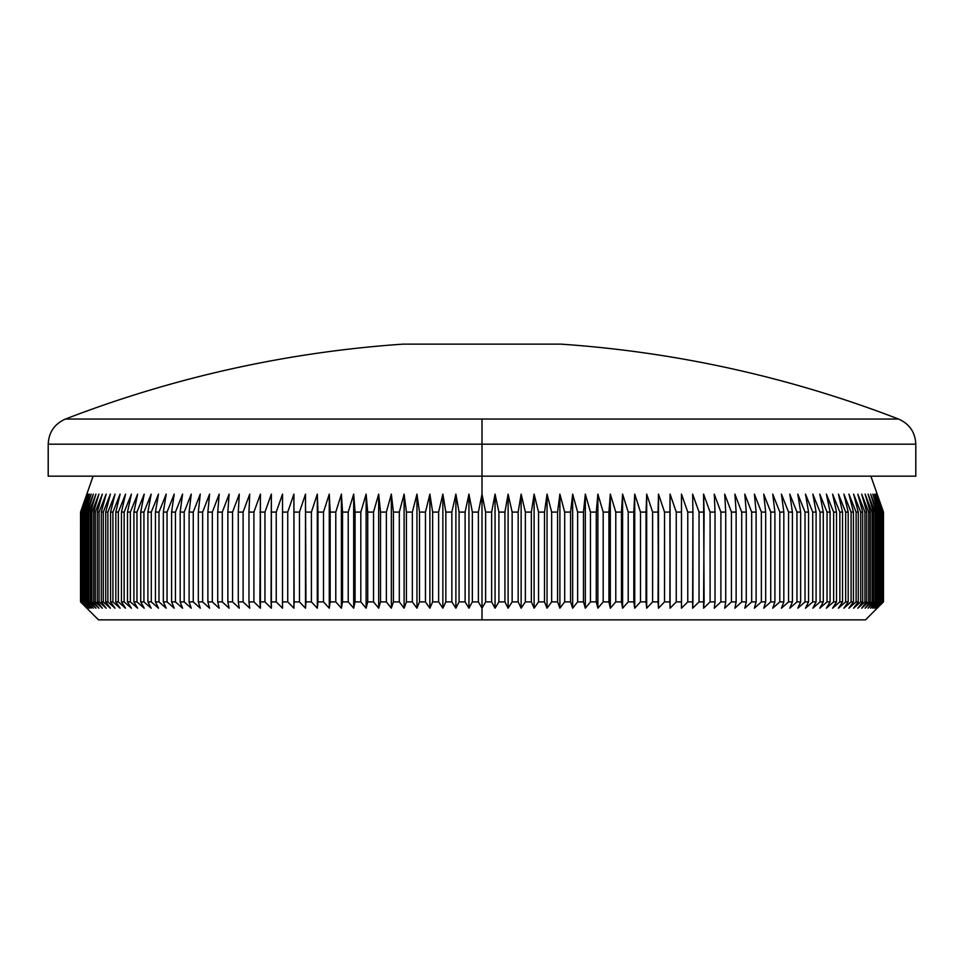 <?xml version="1.0" encoding="UTF-8"?>
<svg xmlns="http://www.w3.org/2000/svg" width="964" height="964" viewBox="0 0 964 964"><rect width="100%" height="100%" fill="white"/><g stroke="black" fill="none" stroke-linecap="round" stroke-linejoin="round"><path stroke-width="1.45" d="M898.556 419.051C909.474 423.895 915.222 432.27 915.8 444.187L482 444.187L482 419.051L65.444 419.051A1156.704 1156.704 0 0 1 403.133 344.136L560.867 344.136A1156.704 1156.704 0 0 1 898.556 419.051L482 419.051L898.556 419.051A1156.704 1156.704 0 0 0 560.867 344.136L403.133 344.136A1156.704 1156.704 0 0 0 65.444 419.051L482 419.051L482 444.187L915.8 444.187L482 444.187L482 494.122L485.615 512.089L491.652 512.089L495.062 494.122L498.894 512.089L504.919 512.089L508.112 494.122L512.149 512.089L518.162 512.089L521.138 494.122L525.368 512.089L531.357 512.089L534.116 494.122L538.539 512.089L544.503 512.089L547.046 494.122L551.649 512.089L557.578 512.089L559.891 494.122L564.687 512.089L570.58 512.089L572.664 494.122L577.629 512.089L583.473 512.089L585.329 494.122L590.462 512.089L596.27 512.089L597.885 494.122L603.187 512.089L608.923 512.089L610.32 494.122L615.779 512.089L621.455 512.089L622.599 494.122L628.215 512.089L633.818 512.089L634.734 494.122L640.494 512.089L646.025 512.089L646.699 494.122L652.604 512.089L658.051 512.089L658.496 494.122L664.533 512.089L669.884 512.089L670.088 494.122L676.258 512.089L681.512 512.089L681.476 494.122L687.766 512.089L692.923 512.089L692.646 494.122L699.045 512.089L704.106 512.089L703.587 494.122L710.094 512.089L715.035 512.089L714.276 494.122L720.891 512.089L725.723 512.089L724.723 494.122L731.435 512.089L736.135 512.089L734.905 494.122L741.702 512.089L746.269 512.089L744.811 494.122L751.679 512.089L756.113 512.089L754.414 494.122L761.367 512.089L765.669 512.089L763.741 494.122L770.742 512.089L774.899 512.089L772.742 494.122L779.804 512.089L783.828 512.089L781.43 494.122L788.552 512.089L792.408 512.089L789.793 494.122L796.951 512.089L800.662 512.089L797.818 494.122L805.012 512.089L808.555 512.089L805.506 494.122L812.712 512.089L816.098 512.089L812.833 494.122L820.063 512.089L823.28 512.089L819.798 494.122L827.04 512.089L830.088 512.089L826.389 494.122L833.631 512.089L836.511 512.089L832.607 494.122L839.849 512.089L842.536 512.089L838.451 494.122L845.669 512.089L848.187 512.089L843.898 494.122L851.091 512.089L853.429 512.089L848.947 494.122L856.116 512.089L858.261 512.089L853.598 494.122L860.719 512.089L862.684 512.089L857.84 494.122L864.925 512.089L866.696 512.089L861.671 494.122L868.697 512.089L870.275 512.089L865.094 494.122L872.059 512.089L873.444 512.089L868.082 494.122L874.987 512.089L876.18 512.089L870.661 494.122L877.481 512.089L878.481 512.089L872.818 494.122L879.554 512.089L880.349 512.089L874.541 494.122L881.783 512.089L875.83 494.122L882.783 512.089L876.698 494.122L883.337 512.089L877.132 494.122L883.47 512.089L883.458 601.898L877.132 608.188L883.337 601.898L876.698 608.188L882.783 601.898L875.83 608.188L881.783 601.898L874.541 608.188L880.349 601.898L872.818 608.188L878.481 601.898L877.481 601.898L870.661 608.188L876.18 601.898L874.987 601.898L868.082 608.188L873.444 601.898L872.059 601.898L865.094 608.188L870.275 601.898L868.697 601.898L861.671 608.188L866.696 601.898L864.925 601.898L857.84 608.188L862.684 601.898L860.719 601.898L853.598 608.188L858.261 601.898L856.116 601.898L848.947 608.188L853.429 601.898L851.091 601.898L843.898 608.188L848.187 601.898L845.669 601.898L838.451 608.188L842.536 601.898L839.849 601.898L832.607 608.188L836.511 601.898L833.631 601.898L826.389 608.188L830.088 601.898L827.04 601.898L819.798 608.188L823.28 601.898L820.063 601.898L812.833 608.188L816.098 601.898L812.712 601.898L805.506 608.188L808.555 601.898L805.012 601.898L797.818 608.188L800.662 601.898L796.951 601.898L789.793 608.188L792.408 601.898L788.552 601.898L781.43 608.188L783.828 601.898L779.804 601.898L772.742 608.188L774.899 601.898L770.742 601.898L763.741 608.188L765.669 601.898L761.367 601.898L754.414 608.188L756.113 601.898L751.679 601.898L744.811 608.188L746.269 601.898L741.702 601.898L734.905 608.188L736.135 601.898L731.435 601.898L724.723 608.188L725.723 601.898L720.891 601.898L714.276 608.188L715.035 601.898L710.094 601.898L703.587 608.188L704.106 601.898L699.045 601.898L692.646 608.188L692.923 601.898L687.766 601.898L681.476 608.188L681.512 601.898L676.258 601.898L670.088 608.188L669.884 601.898L664.533 601.898L658.496 608.188L658.051 601.898L652.604 601.898L646.699 608.188L646.025 601.898L640.494 601.898L634.734 608.188L633.818 601.898L628.215 601.898L622.599 608.188L621.455 601.898L615.779 601.898L610.32 608.188L608.923 601.898L603.187 601.898L597.885 608.188L596.27 601.898L590.462 601.898L585.329 608.188L583.473 601.898L577.629 601.898L572.664 608.188L570.58 601.898L564.687 601.898L559.891 608.188L557.578 601.898L551.649 601.898L547.046 608.188L544.503 601.898L538.539 601.898L534.116 608.188L531.357 601.898L525.368 601.898L521.138 608.188L518.162 601.898L512.149 601.898L508.112 608.188L504.919 601.898L498.894 601.898L495.062 608.188L491.652 601.898L485.615 601.898L482 608.188L482 619.864L865.503 619.864L98.497 619.864L482 619.864L482 608.188L478.385 601.898L478.385 512.089L482 494.122L482 476.168L915.8 476.168L482 476.168L482 444.187L48.2 444.187L48.2 476.168L482 476.168L48.2 476.168M870.89 476.168L883.47 512.089L883.47 601.898L877.132 608.188L883.337 601.898L883.337 512.089L883.132 601.898L883.337 512.089L877.132 494.122L883.458 512.089L883.458 601.898L865.503 619.864M485.615 601.898L491.652 601.898L491.652 512.089L485.615 512.089L485.615 601.898L482 608.188L478.385 601.898L472.348 601.898L478.385 601.898L478.385 512.089L472.348 512.089L478.385 512.089L482 494.122L482 608.188L482 494.122L485.615 512.089L485.615 601.898M504.919 512.089L498.894 512.089L498.894 601.898L504.919 601.898L504.919 512.089L508.112 494.122L508.112 608.188L504.919 601.898L504.919 512.089M518.162 512.089L512.149 512.089L512.149 601.898L518.162 601.898L518.162 512.089L521.138 494.122L521.138 608.188L518.162 601.898L518.162 512.089M531.357 512.089L525.368 512.089L525.368 601.898L531.357 601.898L531.357 512.089L534.116 494.122L534.116 608.188L531.357 601.898L531.357 512.089M544.503 512.089L538.539 512.089L538.539 601.898L544.503 601.898L544.503 512.089L547.046 494.122L547.046 608.188L544.503 601.898L544.503 512.089M557.578 512.089L551.649 512.089L551.649 601.898L557.578 601.898L557.578 512.089L559.891 494.122L559.891 608.188L557.578 601.898L557.578 512.089M570.58 512.089L564.687 512.089L564.687 601.898L570.58 601.898L570.58 512.089L572.664 494.122L572.664 608.188L570.58 601.898L570.58 512.089M583.473 512.089L577.629 512.089L577.629 601.898L583.473 601.898L583.473 512.089L585.329 494.122L585.329 608.188L583.473 601.898L583.473 512.089M596.27 512.089L590.462 512.089L590.462 601.898L596.27 601.898L596.27 512.089L597.885 494.122L597.885 608.188L596.27 601.898L596.27 512.089M608.923 512.089L603.187 512.089L603.187 601.898L608.923 601.898L608.923 512.089L610.32 494.122L610.32 608.188L608.923 601.898L608.923 512.089M621.455 512.089L615.779 512.089L615.779 601.898L621.455 601.898L621.455 512.089L622.599 494.122L622.599 608.188L621.455 601.898L621.455 512.089M633.818 512.089L628.215 512.089L628.215 601.898L633.818 601.898L633.818 512.089L634.734 494.122L634.734 608.188L633.818 601.898L633.818 512.089M646.025 512.089L640.494 512.089L640.494 601.898L646.025 601.898L646.699 494.122L646.699 608.188L646.025 601.898L646.025 512.089M658.051 512.089L652.604 512.089L652.604 601.898L658.051 601.898L658.496 494.122L658.496 608.188L658.051 512.089M669.884 512.089L664.533 512.089L664.533 601.898L669.884 601.898L670.088 494.122L670.088 608.188L669.884 512.089M681.512 512.089L676.258 512.089L676.258 601.898L681.512 601.898L681.476 494.122L687.766 512.089L687.766 601.898L692.923 601.898L692.923 512.089L687.766 512.089L687.766 601.898L681.476 608.188L681.512 512.089M704.106 512.089L699.045 512.089L699.045 601.898L704.106 601.898L703.587 494.122L710.094 512.089L710.094 601.898L715.035 601.898L715.035 512.089L710.094 512.089L710.094 601.898L703.587 608.188L704.106 512.089M725.723 512.089L720.891 512.089L720.891 601.898L725.723 601.898L725.723 512.089L724.723 494.122L731.435 512.089L731.435 601.898L736.135 601.898L736.135 512.089L731.435 512.089L731.435 601.898L724.723 608.188L725.723 601.898L725.723 512.089M746.269 512.089L741.702 512.089L741.702 601.898L746.269 601.898L746.269 512.089L744.811 494.122L751.679 512.089L751.679 601.898L756.113 601.898L756.113 512.089L751.679 512.089L751.679 601.898L744.811 608.188L746.269 601.898L746.269 512.089M765.669 512.089L761.367 512.089L761.367 601.898L765.669 601.898L765.669 512.089L763.741 494.122L770.742 512.089L770.742 601.898L774.899 601.898L774.899 512.089L770.742 512.089L770.742 601.898L763.741 608.188L765.669 601.898L765.669 512.089M783.828 512.089L779.804 512.089L779.804 601.898L783.828 601.898L783.828 512.089L781.43 494.122L788.552 512.089L788.552 601.898L792.408 601.898L792.408 512.089L788.552 512.089L788.552 601.898L781.43 608.188L783.828 601.898L783.828 512.089M800.662 512.089L796.951 512.089L796.951 601.898L800.662 601.898L800.662 512.089L797.818 494.122L805.012 512.089L805.012 601.898L808.555 601.898L808.555 512.089L805.012 512.089L805.012 601.898L797.818 608.188L800.662 601.898L800.662 512.089M816.098 512.089L812.712 512.089L812.712 601.898L816.098 601.898L816.098 512.089L812.833 494.122L820.063 512.089L820.063 601.898L823.28 601.898L823.28 512.089L820.063 512.089L820.063 601.898L812.833 608.188L816.098 601.898L816.098 512.089M830.088 512.089L827.04 512.089L827.04 601.898L830.088 601.898L830.088 512.089L826.389 494.122L833.631 512.089L833.631 601.898L836.511 601.898L836.511 512.089L833.631 512.089L833.631 601.898L826.389 608.188L830.088 601.898L830.088 512.089M842.536 512.089L839.849 512.089L839.849 601.898L842.536 601.898L842.536 512.089L838.451 494.122L845.669 512.089L845.669 601.898L848.187 601.898L848.187 512.089L845.669 512.089L845.669 601.898L838.451 608.188L842.536 601.898L842.536 512.089M853.429 512.089L851.091 512.089L851.091 601.898L853.429 601.898L853.429 512.089L848.947 494.122L856.116 512.089L856.116 601.898L858.261 601.898L858.261 512.089L856.116 512.089L856.116 601.898L848.947 608.188L853.429 601.898L853.429 512.089M862.684 512.089L860.719 512.089L860.719 601.898L862.684 601.898L862.684 512.089L857.84 494.122L864.925 512.089L864.925 601.898L866.696 601.898L866.696 512.089L864.925 512.089L864.925 601.898L857.84 608.188L862.684 601.898L862.684 512.089M870.275 512.089L868.697 512.089L868.697 601.898L870.275 601.898L870.275 512.089L865.094 494.122L872.059 512.089L872.059 601.898L873.444 601.898L873.444 512.089L872.059 512.089L872.059 601.898L865.094 608.188L870.275 601.898L870.275 512.089M876.18 512.089L874.987 512.089L874.987 601.898L876.18 601.898L876.18 512.089L870.661 494.122L877.481 512.089L877.481 601.898L878.481 601.898L878.481 512.089L877.481 512.089L877.481 601.898L870.661 608.188L876.18 601.898L876.18 512.089M880.349 512.089L879.554 512.089L879.554 601.898L880.349 601.898L880.349 512.089L874.541 494.122L881.18 512.089L881.783 601.898L881.18 512.089L881.18 601.898L874.541 608.188L880.349 601.898L880.349 512.089M882.783 512.089L882.373 601.898L882.783 512.089L876.698 494.122L883.132 512.089L883.132 601.898L876.698 608.188L882.783 601.898L882.783 512.089M93.11 476.168L80.53 512.089L86.868 494.122L80.663 512.089L80.663 601.898L80.663 512.089L87.302 494.122L81.217 512.089L81.217 601.898L81.217 512.089L88.17 494.122L82.217 512.089L82.217 601.898L82.217 512.089L89.459 494.122L83.651 512.089L83.651 601.898L84.446 601.898L84.446 512.089L83.651 512.089L84.446 512.089L91.182 494.122L85.519 512.089L85.519 601.898L86.519 601.898L86.519 512.089L85.519 512.089L86.519 512.089L93.339 494.122L87.82 512.089L87.82 601.898L89.013 601.898L89.013 512.089L87.82 512.089L89.013 512.089L95.918 494.122L90.556 512.089L90.556 601.898L91.942 601.898L91.942 512.089L90.556 512.089L91.942 512.089L98.906 494.122L93.725 512.089L93.725 601.898L95.303 601.898L95.303 512.089L93.725 512.089L95.303 512.089L102.329 494.122L97.304 512.089L97.304 601.898L99.075 601.898L99.075 512.089L97.304 512.089L99.075 512.089L106.16 494.122L101.316 512.089L101.316 601.898L103.281 601.898L103.281 512.089L101.316 512.089L103.281 512.089L110.402 494.122L105.739 512.089L105.739 601.898L107.884 601.898L107.884 512.089L105.739 512.089L107.884 512.089L115.053 494.122L110.571 512.089L110.571 601.898L112.909 601.898L112.909 512.089L110.571 512.089L112.909 512.089L120.102 494.122L115.813 512.089L115.813 601.898L118.331 601.898L118.331 512.089L115.813 512.089L118.331 512.089L125.549 494.122L121.464 512.089L121.464 601.898L124.151 601.898L124.151 512.089L121.464 512.089L124.151 512.089L131.393 494.122L127.489 512.089L127.489 601.898L130.369 601.898L130.369 512.089L127.489 512.089L130.369 512.089L137.611 494.122L133.912 512.089L133.912 601.898L136.96 601.898L136.96 512.089L133.912 512.089L136.96 512.089L144.202 494.122L140.72 512.089L140.72 601.898L143.937 601.898L143.937 512.089L140.72 512.089L143.937 512.089L151.167 494.122L147.902 512.089L147.902 601.898L151.288 601.898L151.288 512.089L147.902 512.089L151.288 512.089L158.494 494.122L155.445 512.089L155.445 601.898L158.988 601.898L158.988 512.089L155.445 512.089L158.988 512.089L166.182 494.122L163.338 512.089L163.338 601.898L167.049 601.898L167.049 512.089L163.338 512.089L167.049 512.089L174.207 494.122L171.592 512.089L171.592 601.898L175.448 601.898L175.448 512.089L171.592 512.089L175.448 512.089L182.57 494.122L180.172 512.089L180.172 601.898L184.196 601.898L184.196 512.089L180.172 512.089L184.196 512.089L191.258 494.122L189.101 512.089L189.101 601.898L193.258 601.898L193.258 512.089L189.101 512.089L193.258 512.089L200.259 494.122L198.331 512.089L198.331 601.898L202.633 601.898L202.633 512.089L198.331 512.089L202.633 512.089L209.586 494.122L207.887 512.089L207.887 601.898L212.321 601.898L212.321 512.089L207.887 512.089L212.321 512.089L219.19 494.122L217.731 512.089L217.731 601.898L222.298 601.898L222.298 512.089L217.731 512.089L222.298 512.089L229.095 494.122L227.865 512.089L227.865 601.898L232.565 601.898L232.565 512.089L227.865 512.089L232.565 512.089L239.277 494.122L238.277 512.089L238.277 601.898L243.109 601.898L243.109 512.089L238.277 512.089L243.109 512.089L249.724 494.122L248.965 512.089L248.965 601.898L253.906 601.898L253.906 512.089L248.965 512.089L253.906 512.089L260.413 494.122L259.894 601.898L264.955 601.898L264.955 512.089L259.894 512.089L264.955 512.089L271.354 494.122L271.077 601.898L276.234 601.898L276.234 512.089L271.077 512.089L276.234 512.089L282.524 494.122L282.488 601.898L287.742 601.898L287.742 512.089L282.488 512.089L287.742 512.089L293.912 494.122L294.116 601.898L299.467 601.898L299.467 512.089L294.116 512.089L299.467 512.089L305.504 494.122L305.95 601.898L311.396 601.898L311.396 512.089L305.95 512.089L311.396 512.089L317.301 494.122L317.975 601.898L323.506 601.898L323.506 512.089L317.975 512.089L323.506 512.089L329.266 494.122L330.182 512.089L330.182 601.898L335.785 601.898L335.785 512.089L330.182 512.089L335.785 512.089L341.401 494.122L342.545 512.089L342.545 601.898L348.221 601.898L348.221 512.089L342.545 512.089L348.221 512.089L353.68 494.122L355.077 512.089L355.077 601.898L360.813 601.898L360.813 512.089L355.077 512.089L360.813 512.089L366.115 494.122L367.73 512.089L367.73 601.898L373.538 601.898L373.538 512.089L367.73 512.089L373.538 512.089L378.671 494.122L380.527 512.089L380.527 601.898L386.371 601.898L386.371 512.089L380.527 512.089L386.371 512.089L391.336 494.122L393.42 512.089L393.42 601.898L399.313 601.898L399.313 512.089L393.42 512.089L399.313 512.089L404.109 494.122L406.422 512.089L406.422 601.898L412.351 601.898L412.351 512.089L406.422 512.089L412.351 512.089L416.954 494.122L419.497 512.089L419.497 601.898L425.461 601.898L425.461 512.089L419.497 512.089L425.461 512.089L429.884 494.122L432.643 512.089L432.643 601.898L438.632 601.898L438.632 512.089L432.643 512.089L438.632 512.089L442.862 494.122L445.838 512.089L445.838 601.898L451.851 601.898L451.851 512.089L445.838 512.089L451.851 512.089L455.888 494.122L459.081 512.089L459.081 601.898L465.106 601.898L465.106 512.089L459.081 512.089L465.106 512.089L468.938 494.122L472.348 512.089L472.348 601.898L468.938 608.188L465.106 601.898L459.081 601.898L455.888 608.188L451.851 601.898L445.838 601.898L442.862 608.188L438.632 601.898L432.643 601.898L429.884 608.188L425.461 601.898L419.497 601.898L416.954 608.188L412.351 601.898L406.422 601.898L404.109 608.188L399.313 601.898L393.42 601.898L391.336 608.188L386.371 601.898L380.527 601.898L378.671 608.188L373.538 601.898L367.73 601.898L366.115 608.188L360.813 601.898L355.077 601.898L353.68 608.188L348.221 601.898L342.545 601.898L341.401 608.188L335.785 601.898L330.182 601.898L329.266 608.188L323.506 601.898L317.975 601.898L317.301 608.188L311.396 601.898L305.95 601.898L305.504 608.188L299.467 601.898L294.116 601.898L293.912 608.188L287.742 601.898L282.488 601.898L282.524 608.188L276.234 601.898L271.077 601.898L271.354 608.188L264.955 601.898L259.894 601.898L260.413 608.188L253.906 601.898L248.965 601.898L249.724 608.188L243.109 601.898L238.277 601.898L239.277 608.188L232.565 601.898L227.865 601.898L229.095 608.188L222.298 601.898L217.731 601.898L219.19 608.188L212.321 601.898L207.887 601.898L209.586 608.188L202.633 601.898L198.331 601.898L200.259 608.188L193.258 601.898L189.101 601.898L191.258 608.188L184.196 601.898L180.172 601.898L182.57 608.188L175.448 601.898L171.592 601.898L174.207 608.188L167.049 601.898L163.338 601.898L166.182 608.188L158.988 601.898L155.445 601.898L158.494 608.188L151.288 601.898L147.902 601.898L151.167 608.188L143.937 601.898L140.72 601.898L144.202 608.188L136.96 601.898L133.912 601.898L137.611 608.188L130.369 601.898L127.489 601.898L131.393 608.188L124.151 601.898L121.464 601.898L125.549 608.188L118.331 601.898L115.813 601.898L120.102 608.188L112.909 601.898L110.571 601.898L115.053 608.188L107.884 601.898L105.739 601.898L110.402 608.188L103.281 601.898L101.316 601.898L106.16 608.188L99.075 601.898L97.304 601.898L102.329 608.188L95.303 601.898L93.725 601.898L98.906 608.188L91.942 601.898L90.556 601.898L95.918 608.188L89.013 601.898L87.82 601.898L93.339 608.188L86.519 601.898L85.519 601.898L91.182 608.188L83.651 601.898L89.459 608.188L82.217 601.898L88.17 608.188L81.217 601.898L87.302 608.188L80.663 601.898L86.868 608.188L80.542 601.898L80.542 512.089L86.868 494.122L80.663 512.089L80.663 601.898L86.868 608.188L80.53 601.898L80.542 512.089L80.53 601.898L98.497 619.864M465.106 512.089L468.938 494.122L468.938 608.188L465.106 601.898L465.106 512.089M468.938 494.122L472.348 512.089L472.348 601.898L468.938 608.188L468.938 494.122M451.851 512.089L455.888 494.122L455.888 608.188L451.851 601.898L451.851 512.089M455.888 494.122L459.081 512.089L459.081 601.898L455.888 608.188L455.888 494.122M438.632 512.089L442.862 494.122L442.862 608.188L438.632 601.898L438.632 512.089M442.862 494.122L445.838 512.089L445.838 601.898L442.862 608.188L442.862 494.122M425.461 512.089L429.884 494.122L429.884 608.188L425.461 601.898L425.461 512.089M429.884 494.122L432.643 512.089L432.643 601.898L429.884 608.188L429.884 494.122M412.351 512.089L416.954 494.122L416.954 608.188L412.351 601.898L412.351 512.089M416.954 494.122L419.497 512.089L419.497 601.898L416.954 608.188L416.954 494.122M399.313 512.089L404.109 494.122L404.109 608.188L399.313 601.898L399.313 512.089M404.109 494.122L406.422 512.089L406.422 601.898L404.109 608.188L404.109 494.122M386.371 512.089L391.336 494.122L391.336 608.188L386.371 601.898L386.371 512.089M391.336 494.122L393.42 512.089L393.42 601.898L391.336 608.188L391.336 494.122M373.538 512.089L378.671 494.122L378.671 608.188L373.538 601.898L373.538 512.089M378.671 494.122L380.527 512.089L380.527 601.898L378.671 608.188L378.671 494.122M360.813 512.089L366.115 494.122L366.115 608.188L360.813 601.898L360.813 512.089M366.115 494.122L367.73 512.089L367.73 601.898L366.115 608.188L366.115 494.122M348.221 512.089L353.68 494.122L353.68 608.188L348.221 601.898L348.221 512.089M353.68 494.122L355.077 512.089L355.077 601.898L353.68 608.188L353.68 494.122M335.785 512.089L341.401 494.122L341.401 608.188L335.785 601.898L335.785 512.089M341.401 494.122L342.545 512.089L342.545 601.898L341.401 608.188L341.401 494.122M323.506 512.089L329.266 494.122L329.266 608.188L323.506 601.898L323.506 512.089M329.266 494.122L330.182 512.089L330.182 601.898L329.266 608.188L329.266 494.122M311.396 512.089L317.301 494.122L317.301 608.188L311.396 601.898L311.396 512.089M317.301 494.122L317.975 512.089L317.975 601.898L317.301 608.188L317.301 494.122M299.467 512.089L305.504 494.122L305.504 608.188L299.467 601.898L299.467 512.089M305.504 494.122L305.504 608.188L305.504 494.122M287.742 512.089L293.912 494.122L293.912 608.188L287.742 601.898L287.742 512.089M293.912 494.122L293.912 608.188L293.912 494.122M276.234 512.089L282.524 494.122L282.524 608.188L276.234 601.898L276.234 512.089M264.955 512.089L271.354 494.122L271.354 608.188L264.955 601.898L264.955 512.089M253.906 512.089L260.413 494.122L260.413 608.188L253.906 601.898L253.906 512.089M243.109 512.089L249.724 494.122L248.965 512.089L248.965 601.898L249.724 608.188L243.109 601.898L243.109 512.089M232.565 512.089L239.277 494.122L238.277 512.089L238.277 601.898L239.277 608.188L232.565 601.898L232.565 512.089M222.298 512.089L229.095 494.122L227.865 512.089L227.865 601.898L229.095 608.188L222.298 601.898L222.298 512.089M212.321 512.089L219.19 494.122L217.731 512.089L217.731 601.898L219.19 608.188L212.321 601.898L212.321 512.089M202.633 512.089L209.586 494.122L207.887 512.089L207.887 601.898L209.586 608.188L202.633 601.898L202.633 512.089M193.258 512.089L200.259 494.122L198.331 512.089L198.331 601.898L200.259 608.188L193.258 601.898L193.258 512.089M184.196 512.089L191.258 494.122L189.101 512.089L189.101 601.898L191.258 608.188L184.196 601.898L184.196 512.089M175.448 512.089L182.57 494.122L180.172 512.089L180.172 601.898L182.57 608.188L175.448 601.898L175.448 512.089M167.049 512.089L174.207 494.122L171.592 512.089L171.592 601.898L174.207 608.188L167.049 601.898L167.049 512.089M158.988 512.089L166.182 494.122L163.338 512.089L163.338 601.898L166.182 608.188L158.988 601.898L158.988 512.089M151.288 512.089L158.494 494.122L155.445 512.089L155.445 601.898L158.494 608.188L151.288 601.898L151.288 512.089M143.937 512.089L151.167 494.122L147.902 512.089L147.902 601.898L151.167 608.188L143.937 601.898L143.937 512.089M136.96 512.089L144.202 494.122L140.72 512.089L140.72 601.898L144.202 608.188L136.96 601.898L136.96 512.089M130.369 512.089L137.611 494.122L133.912 512.089L133.912 601.898L137.611 608.188L130.369 601.898L130.369 512.089M124.151 512.089L131.393 494.122L127.489 512.089L127.489 601.898L131.393 608.188L124.151 601.898L124.151 512.089M118.331 512.089L125.549 494.122L121.464 512.089L121.464 601.898L125.549 608.188L118.331 601.898L118.331 512.089M112.909 512.089L120.102 494.122L115.813 512.089L115.813 601.898L120.102 608.188L112.909 601.898L112.909 512.089M107.884 512.089L115.053 494.122L110.571 512.089L110.571 601.898L115.053 608.188L107.884 601.898L107.884 512.089M103.281 512.089L110.402 494.122L105.739 512.089L105.739 601.898L110.402 608.188L103.281 601.898L103.281 512.089M99.075 512.089L106.16 494.122L101.316 512.089L101.316 601.898L106.16 608.188L99.075 601.898L99.075 512.089M95.303 512.089L102.329 494.122L97.304 512.089L97.304 601.898L102.329 608.188L95.303 601.898L95.303 512.089M91.942 512.089L98.906 494.122L93.725 512.089L93.725 601.898L98.906 608.188L91.942 601.898L91.942 512.089M89.013 512.089L95.918 494.122L90.556 512.089L90.556 601.898L95.918 608.188L89.013 601.898L89.013 512.089M86.519 512.089L93.339 494.122L87.82 512.089L87.82 601.898L93.339 608.188L86.519 601.898L86.519 512.089M84.446 512.089L91.182 494.122L85.519 512.089L85.519 601.898L91.182 608.188L84.446 601.898L84.446 512.089M82.82 512.089L89.459 494.122L83.651 512.089L83.651 601.898L89.459 608.188L82.82 601.898L82.82 512.089M81.627 512.089L88.17 494.122L82.217 512.089L82.217 601.898L88.17 608.188L81.627 601.898L81.627 512.089M80.868 512.089L87.302 494.122L81.217 512.089L81.217 601.898L87.302 608.188L80.868 601.898L80.868 512.089M881.783 512.089L875.83 494.122L882.373 512.089L882.373 601.898L875.83 608.188L881.783 601.898L881.783 512.089M878.481 512.089L872.818 494.122L879.554 512.089L879.554 601.898L872.818 608.188L878.481 601.898L878.481 512.089M873.444 512.089L868.082 494.122L874.987 512.089L874.987 601.898L868.082 608.188L873.444 601.898L873.444 512.089M866.696 512.089L861.671 494.122L868.697 512.089L868.697 601.898L861.671 608.188L866.696 601.898L866.696 512.089M858.261 512.089L853.598 494.122L860.719 512.089L860.719 601.898L853.598 608.188L858.261 601.898L858.261 512.089M848.187 512.089L843.898 494.122L851.091 512.089L851.091 601.898L843.898 608.188L848.187 601.898L848.187 512.089M836.511 512.089L832.607 494.122L839.849 512.089L839.849 601.898L832.607 608.188L836.511 601.898L836.511 512.089M823.28 512.089L819.798 494.122L827.04 512.089L827.04 601.898L819.798 608.188L823.28 601.898L823.28 512.089M808.555 512.089L805.506 494.122L812.712 512.089L812.712 601.898L805.506 608.188L808.555 601.898L808.555 512.089M792.408 512.089L789.793 494.122L796.951 512.089L796.951 601.898L789.793 608.188L792.408 601.898L792.408 512.089M774.899 512.089L772.742 494.122L779.804 512.089L779.804 601.898L772.742 608.188L774.899 601.898L774.899 512.089M756.113 512.089L754.414 494.122L761.367 512.089L761.367 601.898L754.414 608.188L756.113 601.898L756.113 512.089M736.135 512.089L734.905 494.122L741.702 512.089L741.702 601.898L734.905 608.188L736.135 601.898L736.135 512.089M715.035 512.089L714.276 494.122L720.891 512.089L720.891 601.898L714.276 608.188L715.035 601.898L715.035 512.089M692.923 512.089L692.646 494.122L699.045 512.089L699.045 601.898L692.646 608.188L692.923 512.089M670.088 494.122L676.258 512.089L676.258 601.898L670.088 608.188L670.088 494.122M658.496 494.122L664.533 512.089L664.533 601.898L658.496 608.188L658.496 494.122M646.699 494.122L652.604 512.089L652.604 601.898L646.699 608.188L646.699 494.122M634.734 494.122L640.494 512.089L640.494 601.898L634.734 608.188L634.734 494.122M622.599 494.122L628.215 512.089L628.215 601.898L622.599 608.188L622.599 494.122M610.32 494.122L615.779 512.089L615.779 601.898L610.32 608.188L610.32 494.122M597.885 494.122L603.187 512.089L603.187 601.898L597.885 608.188L597.885 494.122M585.329 494.122L590.462 512.089L590.462 601.898L585.329 608.188L585.329 494.122M572.664 494.122L577.629 512.089L577.629 601.898L572.664 608.188L572.664 494.122M559.891 494.122L564.687 512.089L564.687 601.898L559.891 608.188L559.891 494.122M547.046 494.122L551.649 512.089L551.649 601.898L547.046 608.188L547.046 494.122M534.116 494.122L538.539 512.089L538.539 601.898L534.116 608.188L534.116 494.122M521.138 494.122L525.368 512.089L525.368 601.898L521.138 608.188L521.138 494.122M508.112 494.122L512.149 512.089L512.149 601.898L508.112 608.188L508.112 494.122M491.652 512.089L495.062 494.122L495.062 608.188L491.652 601.898L491.652 512.089M495.062 494.122L498.894 512.089L498.894 601.898L495.062 608.188L495.062 494.122M482 444.187L48.2 444.187L482 444.187M915.8 476.168L915.8 444.187M65.444 419.051C54.526 423.895 48.778 432.27 48.2 444.187"/></g></svg>
